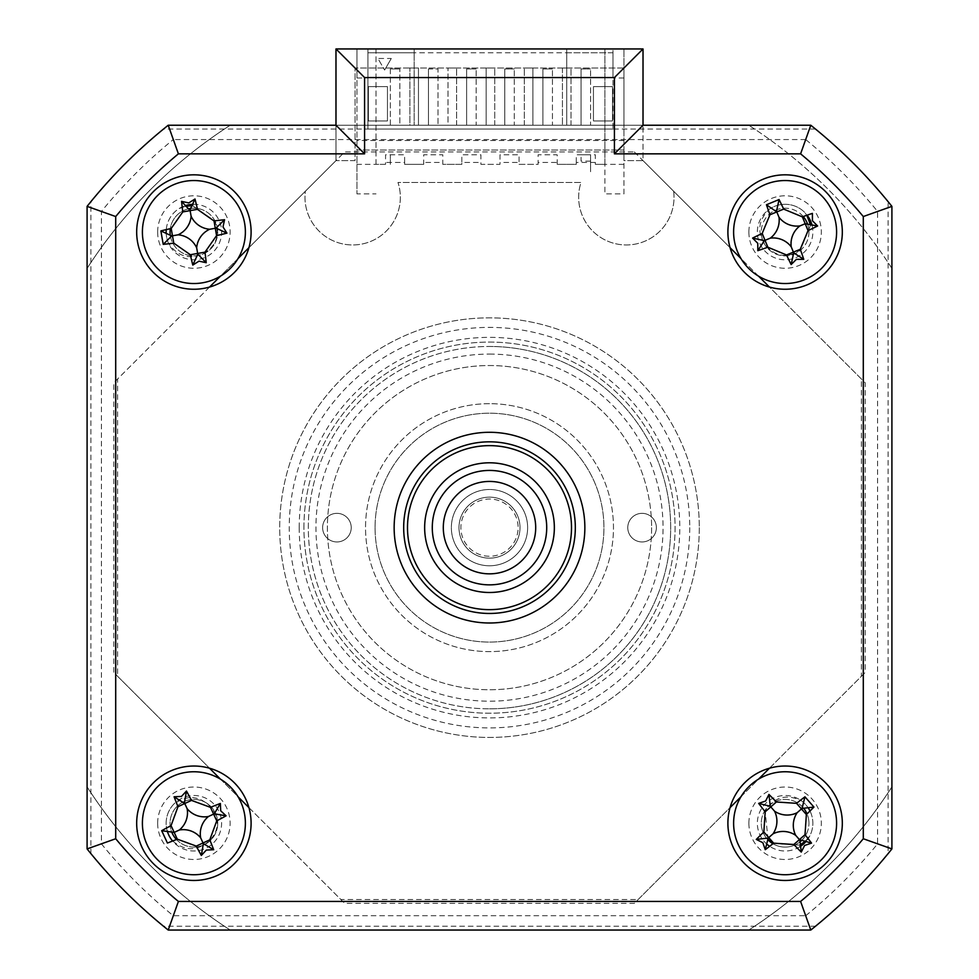 <?xml version="1.0" encoding="UTF-8"?>
<svg xmlns="http://www.w3.org/2000/svg" width="979" height="979" viewBox="0 0 979 979"><rect width="100%" height="100%" fill="white"/><g stroke="black" fill="none" stroke-linecap="round" stroke-linejoin="round"><path stroke-width="0.73" stroke-dasharray="4.89 3.67" d="M176.44 839.492A23.839 23.839 0 0 0 217.73 823.253A23.839 23.839 0 0 1 193.891 847.092A23.839 23.839 0 0 1 170.052 823.253A23.839 23.839 0 0 1 193.891 799.415A23.839 23.839 0 0 1 217.73 823.253A23.839 23.839 0 0 0 193.891 799.415A23.839 23.839 0 0 0 171.766 832.138M803.845 808.507A23.839 23.839 0 0 0 761.27 823.253A23.839 23.839 0 0 1 785.109 799.415A23.839 23.839 0 0 1 808.948 823.253A23.839 23.839 0 0 0 807.026 813.892M803.233 216.543A23.839 23.839 0 0 0 761.27 232.035A23.839 23.839 0 0 1 785.109 208.197A23.839 23.839 0 0 1 808.948 232.035A23.839 23.839 0 0 0 807.589 224.105M170.236 234.936A23.839 23.839 0 0 0 195.347 255.825A23.839 23.839 0 0 0 217.73 232.035A23.839 23.839 0 0 1 193.891 255.874A23.839 23.839 0 0 1 170.052 232.035A23.839 23.839 0 0 1 193.891 208.197A23.839 23.839 0 0 1 217.73 232.035A23.839 23.839 0 0 0 191.003 208.368M188.531 208.808A23.839 23.839 0 0 0 170.285 228.682M699.287 527.644A209.787 209.787 0 0 1 489.5 737.432A209.787 209.787 0 0 1 279.713 527.644A209.787 209.787 0 0 1 489.5 317.857A209.787 209.787 0 0 1 699.287 527.644A209.787 209.787 0 0 1 489.5 737.432A209.787 209.787 0 0 1 279.713 527.644A209.787 209.787 0 0 1 489.5 317.857A209.787 209.787 0 0 1 699.287 527.644M303.931 527.644A185.569 185.569 0 0 1 489.5 342.075A185.569 185.569 0 0 1 675.069 527.644A185.569 185.569 0 0 1 489.5 713.214A185.569 185.569 0 0 1 303.931 527.644A185.569 185.569 0 0 1 489.5 342.075A185.569 185.569 0 0 1 675.069 527.644A185.569 185.569 0 0 1 489.5 713.214A185.569 185.569 0 0 1 303.931 527.644M815.495 926.232L810.783 930.05L168.217 930.05L163.505 926.232L815.495 926.232M90.912 853.639L87.094 848.915L87.094 206.361L90.912 201.65L90.912 853.639A514.93 514.93 0 0 0 163.505 926.232M815.495 129.044L163.505 129.044L168.217 125.239A514.93 514.93 0 0 0 87.094 206.361L87.094 848.915L101.424 843.861A500.587 500.587 0 0 0 173.283 915.72L805.717 915.72L810.783 930.05A514.93 514.93 0 0 0 891.906 848.915L891.906 206.361L891.906 848.915L888.088 853.639L888.088 201.65L891.906 206.361A514.93 514.93 0 0 0 810.783 125.239L815.495 129.044A514.93 514.93 0 0 1 888.088 201.65M173.283 915.72L168.217 930.05L810.783 930.05L168.217 930.05A514.93 514.93 0 0 1 87.094 848.915A514.93 514.93 0 0 0 168.217 930.05A514.93 514.93 0 0 1 87.094 848.915L87.094 206.361A514.93 514.93 0 0 1 168.217 125.239L810.783 125.239L168.217 125.239L173.283 139.569A500.587 500.587 0 0 0 101.424 211.427L101.424 843.861M163.505 129.044A514.93 514.93 0 0 0 90.912 201.65M805.717 915.72A500.587 500.587 0 0 0 877.576 843.861L877.576 211.427A500.587 500.587 0 0 0 805.717 139.569L810.783 125.239A514.93 514.93 0 0 1 891.906 206.361A514.93 514.93 0 0 0 810.783 125.239L643.019 125.239L643.019 160.629L623.953 160.629L623.953 68.016L355.047 68.016L355.047 160.629L335.981 160.629L335.981 125.239L335.981 160.629L248.923 247.675M805.717 139.569L173.283 139.569M335.981 125.239L168.217 125.239A514.93 514.93 0 0 0 87.094 206.361L101.424 211.427M877.576 843.861L891.906 848.915A514.93 514.93 0 0 1 810.783 930.05M877.576 211.427L891.906 206.361M808.948 232.035A23.839 23.839 0 0 1 785.109 255.874A23.839 23.839 0 0 1 761.27 232.035A23.839 23.839 0 0 0 785.109 255.874A23.839 23.839 0 0 0 808.948 232.035M801.728 840.337A23.839 23.839 0 0 0 808.948 823.253A23.839 23.839 0 0 1 785.109 847.092A23.839 23.839 0 0 1 761.27 823.253A23.839 23.839 0 0 0 768.013 839.872M772.92 843.739A23.839 23.839 0 0 0 799.843 841.989M634.331 151.941L865.203 382.813L865.203 672.475L634.331 903.348L344.669 903.348L113.797 672.475L113.797 382.813L344.669 151.941L634.331 151.941M673.638 191.235A47.677 47.677 0 0 1 626.34 244.958A47.677 47.677 0 0 1 581.024 182.449L397.976 182.449A47.677 47.677 0 0 1 352.66 244.958A47.677 47.677 0 0 1 305.362 191.235L335.981 160.629L355.047 160.629L355.047 68.016L623.953 68.016L623.953 160.629L643.019 160.629L673.638 191.235A47.677 47.677 0 0 1 626.34 244.958A47.677 47.677 0 0 1 581.024 182.449L397.976 182.449A47.677 47.677 0 0 1 352.66 244.958A47.677 47.677 0 0 1 305.362 191.235M136.681 823.253A57.21 57.21 0 0 0 193.891 880.464A57.21 57.21 0 0 0 251.101 823.253A57.21 57.21 0 0 0 193.891 766.031A57.21 57.21 0 0 0 136.681 823.253M727.899 823.253A57.21 57.21 0 0 0 785.109 880.464A57.21 57.21 0 0 0 842.319 823.253A57.21 57.21 0 0 0 785.109 766.031A57.21 57.21 0 0 0 727.899 823.253M727.899 232.035A57.21 57.21 0 0 0 785.109 289.246A57.21 57.21 0 0 0 842.319 232.035A57.21 57.21 0 0 0 785.109 174.825A57.21 57.21 0 0 0 727.899 232.035M136.681 232.035A57.21 57.21 0 0 0 193.891 289.246A57.21 57.21 0 0 0 251.101 232.035A57.21 57.21 0 0 0 193.891 174.825A57.21 57.21 0 0 0 136.681 232.035M394.145 527.644A95.355 95.355 0 0 0 489.5 622.999A95.355 95.355 0 0 0 584.855 527.644A95.355 95.355 0 0 0 489.5 432.29A95.355 95.355 0 0 0 394.145 527.644A95.355 95.355 0 0 0 489.5 622.999A95.355 95.355 0 0 0 584.855 527.644A95.355 95.355 0 0 0 489.5 432.29A95.355 95.355 0 0 0 394.145 527.644A95.355 95.355 0 0 1 489.5 432.29A95.355 95.355 0 0 1 584.855 527.644A95.355 95.355 0 0 1 489.5 622.999A95.355 95.355 0 0 1 394.145 527.644A95.355 95.355 0 0 0 489.5 622.999A95.355 95.355 0 0 0 584.855 527.644A95.355 95.355 0 0 0 489.5 432.29A95.355 95.355 0 0 0 394.145 527.644M335.981 48.95L643.019 48.95L643.019 160.629L730.077 247.675M157.656 232.035A36.235 36.235 0 0 0 193.891 268.27A36.235 36.235 0 0 0 230.126 232.035A36.235 36.235 0 0 0 193.891 195.8A36.235 36.235 0 0 0 157.656 232.035M748.874 823.253A36.235 36.235 0 0 0 785.109 859.489A36.235 36.235 0 0 0 821.344 823.253A36.235 36.235 0 0 0 785.109 787.018A36.235 36.235 0 0 0 748.874 823.253M157.656 823.253A36.235 36.235 0 0 0 193.891 859.489A36.235 36.235 0 0 0 230.126 823.253A36.235 36.235 0 0 0 193.891 787.018A36.235 36.235 0 0 0 157.656 823.253M748.874 232.035A36.235 36.235 0 0 0 785.109 268.27A36.235 36.235 0 0 0 821.344 232.035A36.235 36.235 0 0 0 785.109 195.8A36.235 36.235 0 0 0 748.874 232.035M238.007 258.591L220.446 276.151M209.53 287.067L117.602 378.995L117.602 676.293L209.53 768.209M220.446 779.137L238.007 796.698M248.923 807.614L340.851 899.53L638.149 899.53L730.077 807.614M740.993 796.698L758.554 779.137M769.47 768.209L861.398 676.293L861.398 378.995L769.47 287.067M758.554 276.151L740.993 258.591M403.678 527.644A85.822 85.822 0 0 0 489.5 613.466A85.822 85.822 0 0 0 575.322 527.644A85.822 85.822 0 0 0 489.5 441.823A85.822 85.822 0 0 0 403.678 527.644A85.822 85.822 0 0 0 489.5 613.466A85.822 85.822 0 0 0 575.322 527.644A85.822 85.822 0 0 0 489.5 441.823A85.822 85.822 0 0 0 403.678 527.644A85.822 85.822 0 0 1 489.5 441.823A85.822 85.822 0 0 1 575.322 527.644A85.822 85.822 0 0 1 489.5 613.466A85.822 85.822 0 0 1 403.678 527.644M375.067 527.644A114.433 114.433 0 0 0 489.5 642.077A114.433 114.433 0 0 0 603.933 527.644A114.433 114.433 0 0 0 489.5 413.211A114.433 114.433 0 0 0 375.067 527.644A114.433 114.433 0 0 1 489.5 413.211A114.433 114.433 0 0 1 603.933 527.644A114.433 114.433 0 0 1 489.5 642.077A114.433 114.433 0 0 1 375.067 527.644A114.433 114.433 0 0 0 489.5 642.077A114.433 114.433 0 0 0 603.933 527.644A114.433 114.433 0 0 0 489.5 413.211A114.433 114.433 0 0 0 375.067 527.644A114.433 114.433 0 0 1 489.5 413.211A114.433 114.433 0 0 1 603.933 527.644A114.433 114.433 0 0 1 489.5 642.077A114.433 114.433 0 0 1 375.067 527.644M651.61 527.644A162.11 162.11 0 0 1 489.5 689.754A162.11 162.11 0 0 1 327.39 527.644A162.11 162.11 0 0 1 489.5 365.534A162.11 162.11 0 0 1 651.61 527.644A162.11 162.11 0 0 1 489.5 689.754A162.11 162.11 0 0 1 327.39 527.644A162.11 162.11 0 0 1 489.5 365.534A162.11 162.11 0 0 1 651.61 527.644M336.923 541.95A14.306 14.306 0 0 1 322.629 527.644A14.306 14.306 0 0 1 336.923 513.339A14.306 14.306 0 0 1 351.228 527.644A14.306 14.306 0 0 1 336.923 541.95A14.306 14.306 0 0 1 322.629 527.644A14.306 14.306 0 0 1 336.923 513.339A14.306 14.306 0 0 1 351.228 527.644A14.306 14.306 0 0 1 336.923 541.95M489.5 354.092A173.552 173.552 0 0 1 663.052 527.644A173.552 173.552 0 0 1 489.5 701.197A173.552 173.552 0 0 1 315.948 527.644A173.552 173.552 0 0 1 489.5 354.092M489.5 708.82A181.176 181.176 0 0 0 670.676 527.644A181.176 181.176 0 0 0 489.5 346.468A181.176 181.176 0 0 1 670.676 527.644A181.176 181.176 0 0 1 489.5 708.82A181.176 181.176 0 0 1 308.324 527.644A181.176 181.176 0 0 1 489.5 346.468A181.176 181.176 0 0 0 308.324 527.644A181.176 181.176 0 0 0 489.5 708.82M642.077 541.95A14.306 14.306 0 0 1 627.772 527.644A14.306 14.306 0 0 1 642.077 513.339A14.306 14.306 0 0 1 656.371 527.644A14.306 14.306 0 0 1 642.077 541.95A14.306 14.306 0 0 1 627.772 527.644A14.306 14.306 0 0 1 642.077 513.339A14.306 14.306 0 0 1 656.371 527.644A14.306 14.306 0 0 1 642.077 541.95M489.5 403.678A123.966 123.966 0 0 0 365.534 527.644A123.966 123.966 0 0 0 489.5 651.61A123.966 123.966 0 0 0 613.466 527.644A123.966 123.966 0 0 0 489.5 403.678A123.966 123.966 0 0 0 365.534 527.644A123.966 123.966 0 0 0 489.5 651.61A123.966 123.966 0 0 0 613.466 527.644A123.966 123.966 0 0 0 489.5 403.678M424.653 527.644A64.847 64.847 0 0 1 489.5 462.798A64.847 64.847 0 0 1 554.347 527.644A64.847 64.847 0 0 1 489.5 592.491A64.847 64.847 0 0 1 424.653 527.644A64.847 64.847 0 0 1 489.5 462.798A64.847 64.847 0 0 1 554.347 527.644A64.847 64.847 0 0 1 489.5 592.491A64.847 64.847 0 0 1 424.653 527.644A64.847 64.847 0 0 1 489.5 462.798A64.847 64.847 0 0 1 554.347 527.644A64.847 64.847 0 0 1 489.5 592.491A64.847 64.847 0 0 1 424.653 527.644M571.503 527.644A82.003 82.003 0 0 1 489.5 609.648A82.003 82.003 0 0 1 407.497 527.644A82.003 82.003 0 0 1 489.5 445.641A82.003 82.003 0 0 1 571.503 527.644M562.448 68.016L571.026 68.016L562.448 68.016L562.448 125.239L562.448 68.016M566.743 52.768L612.989 52.768L612.989 78.014L612.989 48.95L566.743 48.95L566.743 125.239L566.743 48.95L623.953 48.95L623.953 193.891L604.887 193.891L604.887 48.95L623.953 48.95L623.953 125.239L367.92 125.239L612.989 125.239L612.989 52.768L612.989 129.044L612.989 125.239L571.026 125.239L571.026 68.016L571.026 125.239L532.882 125.239L532.882 68.016L524.303 68.016L532.882 68.016L532.882 125.239L524.303 125.239L524.303 68.016L524.303 125.239L494.75 125.239L494.75 68.016L486.159 68.016L494.75 68.016L494.75 125.239L486.159 125.239L486.159 68.016L486.159 125.239L456.606 125.239L456.606 68.016L448.015 68.016L456.606 68.016L456.606 125.239L448.015 125.239L448.015 68.016L448.015 125.239L418.461 125.239L418.461 68.016L409.883 68.016L418.461 68.016L418.461 125.239L409.883 125.239L409.883 68.016L409.883 125.239L367.92 125.239L367.92 129.044L612.989 129.044L367.92 129.044L367.92 52.768L414.166 52.768L414.166 125.239L230.236 125.239A478.694 478.694 0 0 0 87.094 268.381L87.094 786.908A478.694 478.694 0 0 0 230.236 930.05L748.764 930.05A478.694 478.694 0 0 0 891.906 786.908L891.906 268.381A478.694 478.694 0 0 0 748.764 125.239L230.236 125.239A478.694 478.694 0 0 0 87.094 268.381L87.094 786.908A478.694 478.694 0 0 0 230.236 930.05L748.764 930.05A478.694 478.694 0 0 0 891.906 786.908M612.989 52.768L367.92 52.768L367.92 125.239L414.166 125.239L414.166 48.95L367.92 48.95L367.92 78.014L367.92 48.95L356.956 48.95L367.92 48.95L367.92 52.768L367.92 48.95L612.989 48.95L612.989 52.768M356.956 78.014L367.92 78.014L356.956 78.014L356.956 48.95L356.956 78.014M376.022 164.337L376.022 48.95L604.887 48.95L604.887 164.337L595.342 164.337L595.342 162.428L576.276 162.428L576.276 164.337L557.198 164.337L557.198 162.428L538.132 162.428L538.132 164.337L519.066 164.337L519.066 162.428L499.988 162.428L499.988 164.337L480.922 164.337L480.922 162.428L461.843 162.428L461.843 164.337L442.777 164.337L442.777 162.428L423.699 162.428L423.699 164.337L404.633 164.337L404.633 162.428L385.555 162.428L385.555 164.337L376.022 164.337L376.022 48.95L356.956 48.95L414.166 48.95L414.166 52.768M428.472 68.971L428.472 125.239L428.472 68.971L438.005 68.971L438.005 125.239L438.005 68.971L428.472 68.971M428.472 125.239L438.005 125.239L428.472 125.239M466.616 125.239L466.616 68.971L466.616 125.239L476.149 125.239L476.149 68.971L476.149 125.239L466.616 125.239M466.616 68.971L476.149 68.971L466.616 68.971M504.76 125.239L504.76 68.971L504.76 125.239L514.293 125.239L514.293 68.971L514.293 125.239L504.76 125.239M504.76 68.971L514.293 68.971L504.76 68.971M542.904 125.239L542.904 68.971L542.904 125.239L552.437 125.239L552.437 68.971L552.437 125.239L542.904 125.239M542.904 68.971L552.437 68.971L542.904 68.971M390.327 68.971L390.327 125.239L399.86 125.239L399.86 68.971L399.86 125.239L390.327 125.239L390.327 68.971L399.86 68.971L390.327 68.971M581.049 125.239L581.049 68.971L581.049 125.239L590.582 125.239L590.582 68.971L590.582 125.239L581.049 125.239M581.049 68.971L590.582 68.971L581.049 68.971M891.906 268.381A478.694 478.694 0 0 0 748.764 125.239L623.953 125.239L623.953 150.032L356.956 150.032L356.956 48.95L356.956 193.891L376.022 193.891M623.953 193.891L623.953 150.032L356.956 150.032L356.956 193.891M593.445 86.617L593.445 120.943L612.511 120.943L612.511 86.617L593.445 86.617L593.445 120.943L612.511 120.943L612.511 86.617L593.445 86.617M192.569 205.663L214.487 220.789C220.128 234.238 216.861 244.934 204.672 252.863C189.877 260.133 177.799 256.89 168.461 243.135A27.755 27.755 0 0 1 178.827 208.735L185.545 206.251M768.062 839.37L765.088 811.028C773.985 797.139 785.99 793.663 801.103 800.577A27.755 27.755 0 0 1 810.074 835.368L805.607 840.973M799.904 845.122L773.239 843.482M299.219 527.644A190.281 190.281 0 0 0 489.5 717.913A190.281 190.281 0 0 0 679.781 527.644A190.281 190.281 0 0 0 489.5 337.363A190.281 190.281 0 0 0 299.219 527.644M172.169 840.52A27.755 27.755 0 0 1 173.332 804.616C186.646 794.495 199.165 795.327 210.901 807.088C219.822 818.628 219.406 829.8 209.677 840.606C197.232 851.424 184.737 851.4 172.169 840.52M810.575 225.06L800.528 249.706C788.621 258.138 777.473 257.244 767.095 247.063C756.816 234.177 757.367 221.682 768.784 209.604A27.755 27.755 0 0 1 804.603 212.296L806.818 215.282M391.282 58.483L384.612 70.047L391.282 58.483L377.931 58.483L384.612 70.047L377.931 58.483M368.398 86.617L368.398 120.943L387.464 120.943L387.464 86.617L368.398 86.617L368.398 120.943L387.464 120.943L387.464 86.617L368.398 86.617M612.989 48.95L623.953 48.95L612.989 48.95M623.953 78.014L612.989 78.014L623.953 78.014M623.953 164.337L595.342 164.337L595.342 154.792L576.276 154.792L576.276 164.337L557.198 164.337L557.198 154.792L538.132 154.792L538.132 164.337L519.066 164.337L519.066 154.792L499.988 154.792L499.988 164.337L480.922 164.337L480.922 154.792L461.843 154.792L461.843 164.337L442.777 164.337L442.777 154.792L423.699 154.792L423.699 164.337L404.633 164.337L404.633 154.792L385.555 154.792L385.555 164.337L356.956 164.337M166.246 229.612A27.755 27.755 0 0 1 185.031 205.737M193.242 204.293A27.755 27.755 0 0 1 221.646 232.035A27.755 27.755 0 0 1 194.221 259.778A27.755 27.755 0 0 1 166.149 232.684M767.206 844.461A27.755 27.755 0 0 1 777.326 796.612A27.755 27.755 0 0 1 808.495 808.324M810 810.991A27.755 27.755 0 0 1 806.317 841.145M800.039 846.639A27.755 27.755 0 0 1 769.665 846.297M623.953 140.499L356.956 140.499M167.25 831.012A27.755 27.755 0 0 1 193.891 795.499A27.755 27.755 0 0 1 203.351 849.331A27.755 27.755 0 0 1 172.598 841.034M812.056 225.415A27.755 27.755 0 0 1 785.109 259.79A27.755 27.755 0 0 1 776.2 205.749A27.755 27.755 0 0 1 807.137 215.172M590.582 161.143L581.049 161.143L581.049 154.792L590.582 154.792L590.582 171.961L590.582 154.792M390.327 164.337L390.327 154.792L390.327 164.337M464.046 578.883A57.21 57.21 0 0 0 540.738 553.098A57.21 57.21 0 0 0 514.954 476.406A57.21 57.21 0 0 0 438.262 502.19A57.21 57.21 0 0 0 464.046 578.883M510.059 486.257A46.209 46.209 0 0 1 530.875 548.191A46.209 46.209 0 0 1 468.941 569.019A46.209 46.209 0 0 1 448.125 507.085A46.209 46.209 0 0 1 510.059 486.257M503.071 500.318A30.52 30.52 0 0 1 516.826 541.216A30.52 30.52 0 0 1 475.929 554.971A30.52 30.52 0 0 1 462.174 514.073A30.52 30.52 0 0 1 503.071 500.318A30.52 30.52 0 0 1 516.826 541.216A30.52 30.52 0 0 1 475.929 554.971A30.52 30.52 0 0 1 462.174 514.073A30.52 30.52 0 0 1 503.071 500.318M472.527 561.799A38.144 38.144 0 0 0 523.655 544.605A38.144 38.144 0 0 0 506.473 493.477A38.144 38.144 0 0 1 523.655 544.605A38.144 38.144 0 0 1 472.527 561.799A38.144 38.144 0 0 1 455.345 510.671A38.144 38.144 0 0 1 506.473 493.477A38.144 38.144 0 0 0 455.345 510.671A38.144 38.144 0 0 0 472.527 561.799M502.227 502.019A28.611 28.611 0 0 1 515.125 540.371A28.611 28.611 0 0 1 476.773 553.27A28.611 28.611 0 0 1 463.875 514.917A28.611 28.611 0 0 1 502.227 502.019M689.754 527.644A200.254 200.254 0 0 1 489.5 727.899A200.254 200.254 0 0 1 289.246 527.644A200.254 200.254 0 0 1 489.5 327.39A200.254 200.254 0 0 1 689.754 527.644"/><path stroke-width="1.47" d="M807.026 813.892A23.839 23.839 0 0 0 803.845 808.507M807.589 224.105A23.839 23.839 0 0 0 803.233 216.543M191.003 208.368A23.839 23.839 0 0 0 188.531 208.808M170.285 228.682A23.839 23.839 0 0 0 170.236 234.936M768.013 839.872A23.839 23.839 0 0 0 772.92 843.739M799.843 841.989A23.839 23.839 0 0 0 801.728 840.337M171.766 832.138A23.839 23.839 0 0 0 176.44 839.492M815.495 926.232A514.93 514.93 0 0 0 888.088 853.639M136.681 823.253A57.21 57.21 0 0 0 193.891 880.464A57.21 57.21 0 0 0 251.101 823.253A57.21 57.21 0 0 0 193.891 766.031A57.21 57.21 0 0 0 136.681 823.253M727.899 823.253A57.21 57.21 0 0 0 785.109 880.464A57.21 57.21 0 0 0 842.319 823.253A57.21 57.21 0 0 0 785.109 766.031A57.21 57.21 0 0 0 727.899 823.253M727.899 232.035A57.21 57.21 0 0 0 785.109 289.246A57.21 57.21 0 0 0 842.319 232.035A57.21 57.21 0 0 0 785.109 174.825A57.21 57.21 0 0 0 727.899 232.035M136.681 232.035A57.21 57.21 0 0 0 193.891 289.246A57.21 57.21 0 0 0 251.101 232.035A57.21 57.21 0 0 0 193.891 174.825A57.21 57.21 0 0 0 136.681 232.035M394.145 527.644A95.355 95.355 0 0 0 489.5 622.999A95.355 95.355 0 0 0 584.855 527.644A95.355 95.355 0 0 0 489.5 432.29A95.355 95.355 0 0 0 394.145 527.644M614.42 77.561L364.58 77.561L335.981 48.95L643.019 48.95L643.019 125.239L810.783 125.239L800.602 153.838L614.42 153.838L614.42 77.561L643.019 48.95M335.981 125.239L335.981 48.95L335.981 125.239L364.58 153.838L178.398 153.838L168.217 125.239L335.981 125.239M87.094 206.361A514.93 514.93 0 0 1 168.217 125.239A514.93 514.93 0 0 0 87.094 206.361L115.706 216.543L115.706 838.746L87.094 848.915L87.094 206.361M863.294 838.746L891.906 848.915L891.906 206.361A514.93 514.93 0 0 0 810.783 125.239A514.93 514.93 0 0 1 891.906 206.361L891.906 848.915A514.93 514.93 0 0 1 810.783 930.05L168.217 930.05L178.398 901.439L800.602 901.439A486.318 486.318 0 0 0 863.294 838.746L863.294 216.543A486.318 486.318 0 0 0 800.602 153.838M248.923 247.675L238.007 258.591M220.446 276.151L209.53 287.067M209.53 768.209L220.446 779.137M238.007 796.698L248.923 807.614M730.077 807.614L740.993 796.698M758.554 779.137L769.47 768.209M769.47 287.067L758.554 276.151M740.993 258.591L730.077 247.675M643.019 125.239L614.42 153.838M891.906 206.361L863.294 216.543M891.906 848.915A514.93 514.93 0 0 1 810.783 930.05L800.602 901.439M168.217 930.05A514.93 514.93 0 0 1 87.094 848.915A514.93 514.93 0 0 0 168.217 930.05M737.517 251.701A51.495 51.495 0 0 0 804.775 279.627A51.495 51.495 0 0 0 832.701 212.37A51.495 51.495 0 0 0 765.443 184.444A51.495 51.495 0 0 0 737.517 251.701M812.435 220.752L817.6 225.99A130.293 35.917 157.6 0 1 808.042 230.603L800.284 249.29A130.293 35.917 67.6 0 1 803.759 259.325L796.392 259.362L791.154 264.538A130.293 35.917 -112.4 0 1 786.529 254.968L767.854 247.21A130.293 35.917 157.6 0 1 757.819 250.685L757.783 243.33L752.606 238.081A130.293 35.917 -22.4 0 1 762.176 233.467L769.935 214.78A130.293 35.917 -112.4 0 1 766.459 204.746L779.064 199.545A130.293 35.917 67.6 0 1 783.677 209.102L802.364 216.861A130.293 35.917 -22.4 0 1 812.399 213.385L812.435 220.752M791.228 246.843A22.48 22.48 0 0 1 799.916 225.916A22.48 22.48 0 0 1 778.99 217.228A22.48 22.48 0 0 1 770.302 238.154A22.48 22.48 0 0 1 791.228 246.843L793.7 252.839L791.154 264.538M752.606 238.081L764.305 240.626L757.819 250.685M764.305 240.626L765.015 240.332L762.176 233.467M770.302 238.154L765.015 240.332L767.854 247.21M778.99 217.228L776.8 211.941L769.935 214.78M766.459 204.746L776.8 211.941L783.677 209.102M776.518 211.231L779.064 199.545M799.916 225.916L805.203 223.738L802.364 216.861M808.042 230.603L805.203 223.738L817.6 225.99M793.7 252.839L803.759 259.325M424.653 527.644A64.847 64.847 0 0 1 489.5 462.798A64.847 64.847 0 0 1 554.347 527.644A64.847 64.847 0 0 1 489.5 592.491A64.847 64.847 0 0 1 424.653 527.644M407.497 527.644A82.003 82.003 0 0 0 489.5 609.648A82.003 82.003 0 0 0 571.503 527.644A82.003 82.003 0 0 0 489.5 445.641A82.003 82.003 0 0 0 407.497 527.644M575.322 527.644A85.822 85.822 0 0 1 489.5 613.466A85.822 85.822 0 0 1 403.678 527.644A85.822 85.822 0 0 1 489.5 441.823A85.822 85.822 0 0 1 575.322 527.644M891.906 786.908L891.906 268.381M185.545 206.251L192.569 205.663M773.239 843.482L768.062 839.37M805.607 840.973L799.904 845.122M806.818 215.282L810.575 225.06M166.149 232.684A27.755 27.755 0 0 1 166.246 229.612M185.031 205.737A27.755 27.755 0 0 1 193.242 204.293M808.495 808.324A27.755 27.755 0 0 1 810 810.991M806.317 841.145A27.755 27.755 0 0 1 800.039 846.639M769.665 846.297A27.755 27.755 0 0 1 767.206 844.461M172.598 841.034A27.755 27.755 0 0 1 167.25 831.012M807.137 215.172A27.755 27.755 0 0 1 812.056 225.415M751.199 784.497A51.495 51.495 0 0 0 746.365 857.163A51.495 51.495 0 0 0 819.019 861.997A51.495 51.495 0 0 0 823.853 789.331A51.495 51.495 0 0 0 751.199 784.497M804.579 845.501L801.275 852.085A130.293 35.917 -131.2 0 1 793.834 844.51L773.643 843.164A130.293 35.917 138.8 0 1 765.26 849.686L762.861 842.723L756.277 839.419A130.293 35.917 -41.2 0 1 763.853 831.966L765.186 811.787A130.293 35.917 -131.2 0 1 758.676 803.404L765.639 801.006L768.931 794.422A130.293 35.917 48.8 0 1 776.384 801.985L796.563 803.331A130.293 35.917 -41.2 0 1 804.958 796.82L813.941 807.075A130.293 35.917 138.8 0 1 806.366 814.528L805.019 834.708A130.293 35.917 48.8 0 1 811.542 843.103L804.579 845.501M765.26 849.686L768.172 838.073L756.277 839.419M813.941 807.075L802.046 808.434L804.958 796.82M802.046 808.434L801.471 808.935L806.366 814.528M774.56 811.199A22.48 22.48 0 0 1 773.055 833.802A22.48 22.48 0 0 1 795.658 835.307A22.48 22.48 0 0 1 797.163 812.692A22.48 22.48 0 0 1 774.56 811.199L770.791 806.892L776.384 801.985M768.931 794.422L770.289 806.317L758.676 803.404M770.289 806.317L770.791 806.892L765.186 811.787M797.163 812.692L801.471 808.935L796.563 803.331M795.658 835.307L799.427 839.615L805.019 834.708M811.542 843.103L799.427 839.615L793.834 844.51M799.929 840.19L801.275 852.085M773.055 833.802L768.748 837.571L773.643 843.164M768.172 838.073L768.748 837.571L763.853 831.966M215.564 869.964A51.495 51.495 0 0 0 240.601 801.581A51.495 51.495 0 0 0 172.218 776.543A51.495 51.495 0 0 0 147.18 844.926A51.495 51.495 0 0 0 215.564 869.964M181.445 796.429L186.463 791.044A130.293 35.917 65.1 0 1 191.492 800.394L210.485 807.357A130.293 35.917 -24.9 0 1 220.361 803.453L220.716 810.808L226.1 815.825A130.293 35.917 155.1 0 1 216.751 820.843L209.787 839.847A130.293 35.917 65.1 0 1 213.691 849.723L206.336 850.066L201.319 855.462A130.293 35.917 -114.9 0 1 196.29 846.101L177.297 839.15A130.293 35.917 155.1 0 1 167.421 843.041L161.682 830.681A130.293 35.917 -24.9 0 1 171.044 825.652L177.994 806.659A130.293 35.917 -114.9 0 1 174.091 796.784L181.445 796.429M208.429 816.51A22.48 22.48 0 0 1 187.148 808.715A22.48 22.48 0 0 1 179.365 829.996A22.48 22.48 0 0 1 200.634 837.779A22.48 22.48 0 0 1 208.429 816.51L214.303 813.782L226.1 815.825M201.319 855.462L203.363 843.665L213.691 849.723M203.363 843.665L203.045 842.968L196.29 846.101M200.634 837.779L203.045 842.968L209.787 839.847M179.365 829.996L174.176 832.395L177.297 839.15M171.044 825.652L174.176 832.395L161.682 830.681M187.148 808.715L184.737 803.526L177.994 806.659M174.091 796.784L184.737 803.526L191.492 800.394M184.419 802.841L186.463 791.044M214.303 813.782L220.361 803.453M202.824 282.747A51.495 51.495 0 0 0 244.603 223.114A51.495 51.495 0 0 0 184.97 181.323A51.495 51.495 0 0 0 143.179 240.956A51.495 51.495 0 0 0 202.824 282.747M188.763 202.922L195.005 198.994A130.293 35.917 80 0 1 197.452 209.335L214.022 220.936A130.293 35.917 -10 0 1 224.57 219.712L223.004 226.908L226.932 233.149A130.293 35.917 170 0 1 216.592 235.596L204.99 252.154A130.293 35.917 80 0 1 206.214 262.702L199.018 261.148L192.79 265.076A130.293 35.917 -100 0 1 190.33 254.736L173.772 243.135A130.293 35.917 170 0 1 163.224 244.358L160.862 230.922A130.293 35.917 -10 0 1 171.19 228.474L182.804 211.917A130.293 35.917 -100 0 1 181.568 201.368L188.763 202.922M209.677 229.257A22.48 22.48 0 0 1 191.113 216.261A22.48 22.48 0 0 1 178.117 234.813A22.48 22.48 0 0 1 196.669 247.809A22.48 22.48 0 0 1 209.677 229.257L216.053 228.131L226.932 233.149M160.862 230.922L171.729 235.939L163.224 244.358M171.729 235.939L172.475 235.804L171.19 228.474M192.79 265.076L197.795 254.197L206.214 262.702M197.795 254.197L197.66 253.451L190.33 254.736M196.669 247.809L197.66 253.451L204.99 252.154M178.117 234.813L172.475 235.804L173.772 243.135M191.113 216.261L190.122 210.62L182.804 211.917M181.568 201.368L190.122 210.62L197.452 209.335M189.987 209.873L195.005 198.994M216.053 228.131L224.57 219.712M468.941 569.019A46.209 46.209 0 0 0 530.875 548.191A46.209 46.209 0 0 0 510.059 486.257A46.209 46.209 0 0 0 448.125 507.085A46.209 46.209 0 0 0 468.941 569.019M514.954 476.406A57.21 57.21 0 0 1 540.738 553.098A57.21 57.21 0 0 1 464.046 578.883A57.21 57.21 0 0 1 438.262 502.19A57.21 57.21 0 0 1 514.954 476.406M115.706 838.746A486.318 486.318 0 0 0 178.398 901.439M364.58 77.561L364.58 153.838M178.398 153.838A486.318 486.318 0 0 0 115.706 216.543M786.529 254.968L800.284 249.29M216.751 820.843L210.485 807.357M216.592 235.596L214.022 220.936"/></g></svg>
